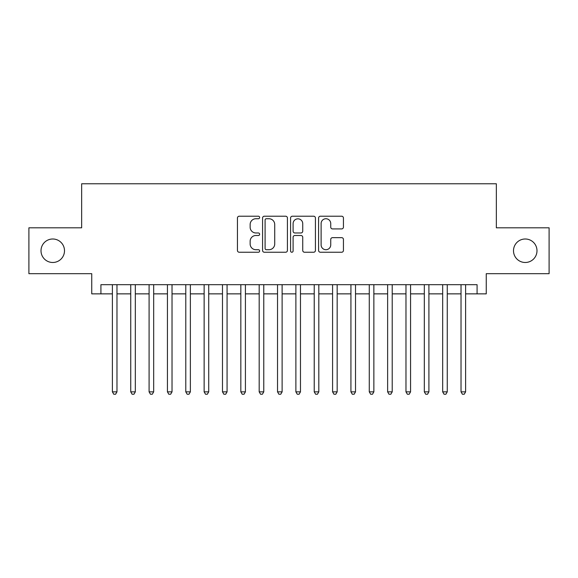 <?xml version="1.0" encoding="UTF-8"?>
<svg xmlns="http://www.w3.org/2000/svg" width="578" height="578" viewBox="0 0 578 578"><rect width="100%" height="100%" fill="white"/><g stroke="black" fill="none" stroke-linecap="round" stroke-linejoin="round"><path stroke-width="0.87" d="M259.645 217.48A1.264 1.264 0 0 0 258.38 216.215L239.241 216.215A1.799 1.799 0 0 0 237.442 218.014L237.442 250.44A1.799 1.799 0 0 0 239.241 252.239L258.38 252.239A1.264 1.264 0 0 0 259.645 250.975A1.264 1.264 0 0 0 258.38 249.718L255.902 249.718A5.766 5.766 0 0 1 250.144 243.952L250.144 241.25A5.766 5.766 0 0 1 255.902 235.492L258.38 235.492A1.264 1.264 0 0 0 259.645 234.227A1.264 1.264 0 0 0 258.38 232.97L255.902 232.97A5.766 5.766 0 0 1 250.144 227.205L250.144 224.502A5.766 5.766 0 0 1 255.902 218.737L258.38 218.737A1.264 1.264 0 0 0 259.645 217.48M513.502 250.744A11.741 11.741 0 0 0 525.243 262.484A11.741 11.741 0 0 0 536.991 250.744A11.741 11.741 0 0 0 525.243 238.996A11.741 11.741 0 0 0 513.502 250.744M41.009 250.744A11.741 11.741 0 0 0 52.757 262.484A11.741 11.741 0 0 0 64.498 250.744A11.741 11.741 0 0 0 52.757 238.996A11.741 11.741 0 0 0 41.009 250.744M341.634 228.917A1.799 1.799 0 0 0 343.44 227.111L343.44 218.014A1.799 1.799 0 0 0 341.634 216.215L320.385 216.215A1.799 1.799 0 0 0 318.586 218.014L318.586 250.44A1.799 1.799 0 0 0 320.385 252.239L341.634 252.239A1.799 1.799 0 0 0 343.44 250.44L343.44 239.451A1.799 1.799 0 0 0 341.634 237.652L332.545 237.652A1.799 1.799 0 0 0 330.739 239.451L330.739 244.899A4.819 4.819 0 0 1 325.92 249.718A4.819 4.819 0 0 1 321.108 244.899L321.108 223.556A4.819 4.819 0 0 1 325.92 218.737A4.819 4.819 0 0 1 330.739 223.556L330.739 227.111A1.799 1.799 0 0 0 332.545 228.917L341.634 228.917M100.919 293.862L100.919 284.687L477.081 284.687L477.081 293.862L486.257 293.862L486.257 273.676L549.1 273.676L549.1 227.804L496.343 227.804L496.343 183.768L81.657 183.768L81.657 227.804L28.9 227.804L28.9 273.676L91.743 273.676L91.743 293.862L112.392 293.862M287.425 218.014A1.799 1.799 0 0 0 285.626 216.215L264.37 216.215A1.799 1.799 0 0 0 262.571 218.014L262.571 250.44A1.799 1.799 0 0 0 264.37 252.239L285.626 252.239A1.799 1.799 0 0 0 287.425 250.44L287.425 218.014M292.374 216.215L313.63 216.215A1.799 1.799 0 0 1 315.429 218.014L315.429 250.44A1.799 1.799 0 0 1 313.63 252.239L304.534 252.239A1.799 1.799 0 0 1 302.735 250.44L302.735 237.291A1.799 1.799 0 0 0 300.936 235.492L294.896 235.492A1.799 1.799 0 0 0 293.097 237.291L293.097 250.975A1.264 1.264 0 0 1 291.839 252.239A1.264 1.264 0 0 1 290.575 250.975L290.575 218.014A1.799 1.799 0 0 1 292.374 216.215M116.973 293.862L130.736 293.862M135.324 293.862L149.088 293.862M153.676 293.862L167.439 293.862M172.027 293.862L185.784 293.862M190.372 293.862L204.135 293.862M208.723 293.862L222.487 293.862M227.075 293.862L240.831 293.862M245.419 293.862L259.182 293.862M263.77 293.862L277.534 293.862M282.122 293.862L295.878 293.862M300.466 293.862L314.23 293.862M318.818 293.862L332.581 293.862M337.169 293.862L350.925 293.862M355.513 293.862L369.277 293.862M373.865 293.862L387.628 293.862M392.216 293.862L405.973 293.862M410.561 293.862L424.324 293.862M428.912 293.862L442.676 293.862M447.264 293.862L461.027 293.862M465.608 293.862L477.081 293.862M266.35 218.737A1.264 1.264 0 0 0 265.092 220.001L265.092 248.453A1.264 1.264 0 0 0 266.35 249.718L268.965 249.718A5.766 5.766 0 0 0 274.723 243.952L274.723 224.502A5.766 5.766 0 0 0 268.965 218.737L266.35 218.737M302.735 223.643A4.819 4.819 0 0 0 297.916 218.831A4.819 4.819 0 0 0 293.097 223.643L293.097 231.164A1.799 1.799 0 0 0 294.896 232.97L300.936 232.97A1.799 1.799 0 0 0 302.735 231.164L302.735 223.643M116.973 284.687L116.973 391.848L112.392 391.848L112.392 284.687M116.973 391.848L115.6 394.232L113.765 394.232L112.392 391.848M135.324 284.687L135.324 391.848L130.736 391.848L130.736 284.687M135.324 391.848L133.952 394.232L132.116 394.232L130.736 391.848M153.676 284.687L153.676 391.848L149.088 391.848L149.088 284.687M153.676 391.848L152.296 394.232L150.461 394.232L149.088 391.848M172.027 284.687L172.027 391.848L167.439 391.848L167.439 284.687M172.027 391.848L170.647 394.232L168.812 394.232L167.439 391.848M190.372 284.687L190.372 391.848L185.784 391.848L185.784 284.687M190.372 391.848L188.999 394.232L187.164 394.232L185.784 391.848M208.723 284.687L208.723 391.848L204.135 391.848L204.135 284.687M208.723 391.848L207.343 394.232L205.508 394.232L204.135 391.848M227.075 284.687L227.075 391.848L222.487 391.848L222.487 284.687M227.075 391.848L225.695 394.232L223.859 394.232L222.487 391.848M245.419 284.687L245.419 391.848L240.831 391.848L240.831 284.687M245.419 391.848L244.046 394.232L242.211 394.232L240.831 391.848M263.77 284.687L263.77 391.848L259.182 391.848L259.182 284.687M263.77 391.848L262.39 394.232L260.555 394.232L259.182 391.848M282.122 284.687L282.122 391.848L277.534 391.848L277.534 284.687M282.122 391.848L280.742 394.232L278.907 394.232L277.534 391.848M300.466 284.687L300.466 391.848L295.878 391.848L295.878 284.687M300.466 391.848L299.093 394.232L297.258 394.232L295.878 391.848M318.818 284.687L318.818 391.848L314.23 391.848L314.23 284.687M318.818 391.848L317.445 394.232L315.61 394.232L314.23 391.848M337.169 284.687L337.169 391.848L332.581 391.848L332.581 284.687M337.169 391.848L335.789 394.232L333.954 394.232L332.581 391.848M355.513 284.687L355.513 391.848L350.925 391.848L350.925 284.687M355.513 391.848L354.141 394.232L352.305 394.232L350.925 391.848M373.865 284.687L373.865 391.848L369.277 391.848L369.277 284.687M373.865 391.848L372.492 394.232L370.657 394.232L369.277 391.848M392.216 284.687L392.216 391.848L387.628 391.848L387.628 284.687M392.216 391.848L390.836 394.232L389.001 394.232L387.628 391.848M410.561 284.687L410.561 391.848L405.973 391.848L405.973 284.687M410.561 391.848L409.188 394.232L407.353 394.232L405.973 391.848M428.912 284.687L428.912 391.848L424.324 391.848L424.324 284.687M428.912 391.848L427.539 394.232L425.704 394.232L424.324 391.848M447.264 284.687L447.264 391.848L442.676 391.848L442.676 284.687M447.264 391.848L445.884 394.232L444.049 394.232L442.676 391.848M465.608 284.687L465.608 391.848L461.027 391.848L461.027 284.687M465.608 391.848L464.235 394.232L462.4 394.232L461.027 391.848"/></g></svg>
